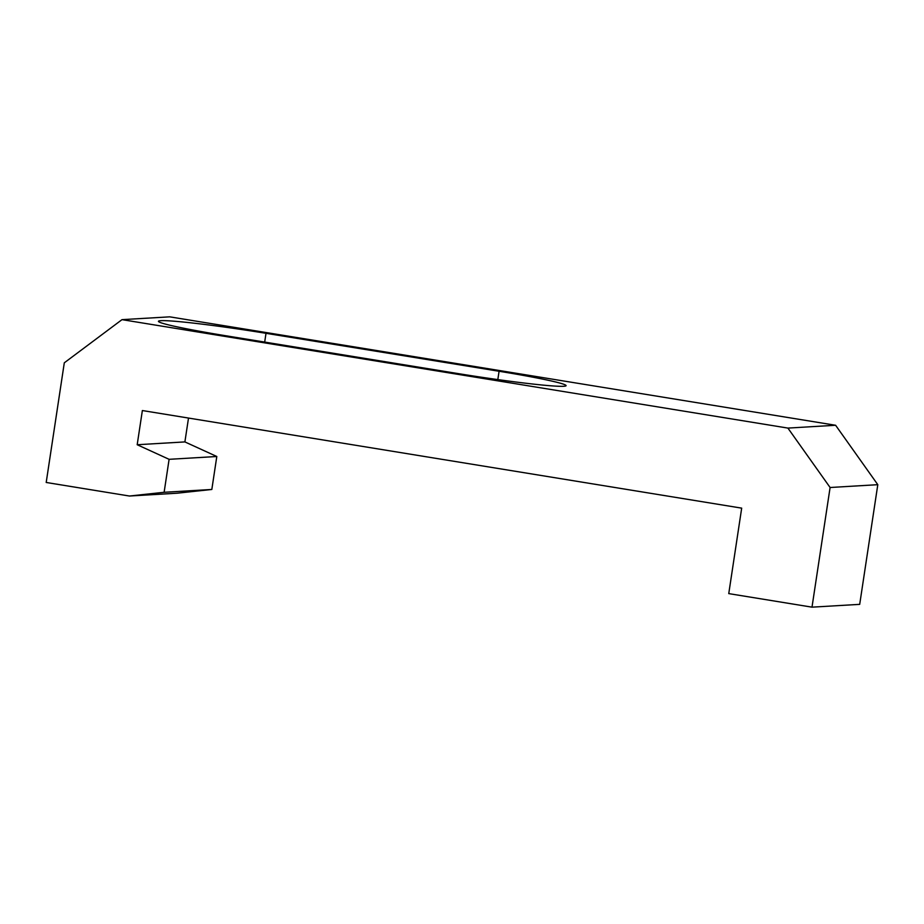<?xml version="1.0" encoding="UTF-8"?>
<svg xmlns="http://www.w3.org/2000/svg" width="924" height="924" viewBox="0 0 924 924"><rect width="100%" height="100%" fill="white"/><g stroke="black" fill="none" stroke-linecap="round" stroke-linejoin="round"><path stroke-width="1.39" d="M499.076 371.263A88.277 4.331 -171.4 0 1 566.089 385.666A88.277 4.331 -171.4 0 1 458.535 373.654L225.456 335.701A88.277 4.331 -171.4 0 1 158.443 321.309A88.277 4.331 -171.4 0 1 266.008 333.31L499.076 371.263L497.817 379.602M812 607.16L859.701 604.354L877.8 484.684L835.608 425.271L169.704 316.84L122.003 319.646L787.906 428.089L830.099 487.502L812 607.16L728.759 593.612L741.683 508.142L142.365 410.545L137.191 444.733L169.104 459.32L164.125 492.284L129.441 496.026L46.2 482.467L64.299 362.809L122.003 319.646M129.441 496.026L177.142 493.208L211.827 489.466L216.805 456.502L184.892 441.915L188.508 418.064M184.892 441.915L137.191 444.733M216.805 456.502L169.104 459.32M211.827 489.466L164.125 492.284M835.608 425.271L787.906 428.089M877.8 484.684L830.099 487.502M266.008 333.31L264.68 342.088"/></g></svg>
